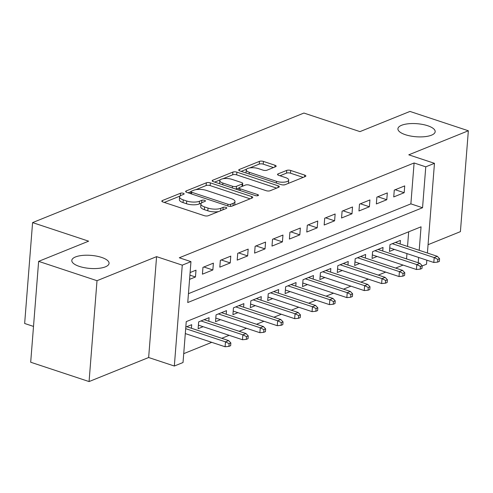 <?xml version="1.0" encoding="UTF-8"?>
<svg xmlns="http://www.w3.org/2000/svg" width="493" height="493" viewBox="0 0 493 493"><rect width="100%" height="100%" fill="white"/><g stroke="black" fill="none" stroke-linecap="round" stroke-linejoin="round"><path stroke-width="0.74" d="M183.328 193.274A2.009 0.703 4.5 0 0 180.53 193.225L162.388 200.552A2.866 1.004 4.5 0 0 161.821 201.082A2.866 1.004 4.5 0 0 162.973 202.001L204.231 215.663A2.866 1.004 4.5 0 0 208.231 215.737L226.373 208.41A2.009 0.703 4.5 0 0 226.768 208.04A2.009 0.703 4.5 0 0 225.96 207.399A2.009 0.703 4.5 0 0 223.163 207.35L220.815 208.299A9.17 3.211 4.5 0 1 208.015 208.071L204.577 206.931A9.17 3.211 4.5 0 1 200.897 204.01A9.17 3.211 4.5 0 1 202.709 202.296L205.057 201.347A2.009 0.703 4.5 0 0 205.452 200.978A2.009 0.703 4.5 0 0 204.644 200.337A2.009 0.703 4.5 0 0 201.847 200.287L199.499 201.236A9.17 3.211 4.5 0 1 186.699 201.008L183.26 199.875A9.17 3.211 4.5 0 1 179.581 196.947A9.17 3.211 4.5 0 1 181.387 195.234L183.735 194.291A2.009 0.703 4.5 0 0 184.136 193.915A2.009 0.703 4.5 0 0 183.328 193.274M405.419 134.718A18.685 6.545 4.5 0 0 424.683 136.69A18.685 6.545 4.5 0 0 435.177 131.693A18.685 6.545 4.5 0 0 427.677 125.733A18.685 6.545 4.5 0 0 408.42 123.761A18.685 6.545 4.5 0 0 397.919 128.759A18.685 6.545 4.5 0 0 405.419 134.718M79.299 266.393A18.685 6.545 4.5 0 0 98.563 268.365A18.685 6.545 4.5 0 0 109.058 263.367A18.685 6.545 4.5 0 0 101.564 257.401A18.685 6.545 4.5 0 0 82.3 255.436A18.685 6.545 4.5 0 0 71.805 260.433A18.685 6.545 4.5 0 0 79.299 266.393M275.605 166.714A2.866 1.004 4.5 0 0 276.172 166.184A2.866 1.004 4.5 0 0 275.02 165.266L263.447 161.433A2.866 1.004 4.5 0 0 259.447 161.365L239.302 169.5A2.866 1.004 4.5 0 0 238.735 170.03A2.866 1.004 4.5 0 0 239.881 170.948L281.146 184.61A2.866 1.004 4.5 0 0 285.145 184.684L305.29 176.549A2.866 1.004 4.5 0 0 305.851 176.013A2.866 1.004 4.5 0 0 304.705 175.101L290.722 170.467A2.866 1.004 4.5 0 0 286.723 170.399L278.101 173.881A2.866 1.004 4.5 0 0 277.534 174.411A2.866 1.004 4.5 0 0 278.687 175.329L285.62 177.622A7.666 2.687 4.5 0 1 288.695 180.068A7.666 2.687 4.5 0 1 284.387 182.12A7.666 2.687 4.5 0 1 276.487 181.313L249.322 172.316A7.666 2.687 4.5 0 1 246.247 169.869A7.666 2.687 4.5 0 1 250.555 167.817A7.666 2.687 4.5 0 1 258.455 168.624L262.985 170.128A2.866 1.004 4.5 0 0 266.984 170.196L275.605 166.714M188.443 293.674L410.879 203.868L414.095 162.973L425.773 166.837L434.469 163.325L427.406 253.026M38.633 261.358L97.01 280.696L89.073 381.57L30.689 362.232L38.633 261.358L88.635 241.169L32.587 222.602L303.916 113.051L359.964 131.619L409.966 111.43L468.35 130.768L408.777 154.82L434.469 163.325M89.073 381.57L148.646 357.517L156.583 256.643L97.01 280.696M156.583 256.643L182.268 265.154L190.964 261.641L187.747 302.536L422.55 207.732L425.773 166.837M414.095 162.973L179.292 257.777L190.964 261.641M210.351 182.872A2.866 1.004 4.5 0 0 206.351 182.798L186.206 190.933A2.866 1.004 4.5 0 0 185.639 191.469A2.866 1.004 4.5 0 0 186.792 192.381L228.049 206.049A2.866 1.004 4.5 0 0 232.049 206.117L252.194 197.989A2.866 1.004 4.5 0 0 252.761 197.453A2.866 1.004 4.5 0 0 251.609 196.534L210.351 182.872L210.135 185.596A2.866 1.004 4.5 0 0 206.136 185.528L195.887 189.663M212.754 180.216L232.899 172.082A2.866 1.004 4.5 0 1 236.899 172.149L278.157 185.818A2.866 1.004 4.5 0 1 279.309 186.73A2.866 1.004 4.5 0 1 278.742 187.266L270.121 190.748A2.866 1.004 4.5 0 1 266.121 190.68L249.39 185.134A2.866 1.004 4.5 0 0 245.391 185.066L239.666 187.377A2.866 1.004 4.5 0 0 239.105 187.907A2.866 1.004 4.5 0 0 240.251 188.825L257.673 194.593A2.009 0.703 4.5 0 1 258.48 195.234A2.009 0.703 4.5 0 1 257.352 195.77A2.009 0.703 4.5 0 1 255.282 195.561L213.34 181.664A2.866 1.004 4.5 0 1 212.187 180.752A2.866 1.004 4.5 0 1 212.754 180.216L212.662 181.369M428.06 244.701L460.413 231.642L468.35 130.768M400.137 243.992L400.421 240.424L389.988 244.639L389.445 251.455L394.431 249.44M382.747 251.017L383.03 247.449L372.591 251.658L372.055 258.474L377.04 256.465M365.356 258.042L365.633 254.468L355.2 258.683L354.664 265.499L359.65 263.484M347.959 265.061L348.243 261.493L337.804 265.702L337.267 272.524L342.253 270.509M330.569 272.087L330.846 268.512L320.413 272.728L319.877 279.543L324.862 277.528M313.172 279.106L313.456 275.538L303.022 279.753L302.486 286.569L307.466 284.553M295.782 286.131L296.065 282.557L285.626 286.772L285.09 293.588L290.075 291.579M278.391 293.15L278.668 289.582L268.235 293.797L267.699 300.613L272.684 298.598M260.994 300.175L261.278 296.607L250.838 300.816L250.302 307.632L255.288 305.623M243.604 307.201L243.887 303.626L233.448 307.842L232.912 314.657L237.897 312.642M226.213 314.22L226.49 310.652L216.057 314.861L215.521 321.676L220.507 319.667M208.816 321.245L209.1 317.671L198.661 321.886L198.124 328.702L203.11 326.686M189.571 279.358L195.462 276.986L195.998 270.17L190.107 272.543M213.389 263.145L202.956 267.36L202.42 274.176L212.853 269.961L213.389 263.145M230.786 256.12L220.346 260.335L219.81 267.151L230.243 262.935L230.786 256.12M248.176 249.101L237.737 253.316L237.201 260.131L247.64 255.916L248.176 249.101M265.567 242.075L255.134 246.29L254.598 253.106L265.031 248.891L265.567 242.075M282.964 235.056L272.524 239.271L271.988 246.087L282.427 241.872L282.964 235.056M300.354 228.031L289.921 232.246L289.385 239.062L299.818 234.847L300.354 228.031M317.745 221.012L307.312 225.221L306.775 232.037L317.209 227.828L317.745 221.012M335.141 213.987L324.702 218.202L324.166 225.018L334.605 220.802L335.141 213.987M352.532 206.968L342.099 211.177L341.563 217.992L351.996 213.783L352.532 206.968M369.929 199.942L359.489 204.157L358.953 210.973L369.393 206.758L369.929 199.942M387.319 192.917L376.886 197.132L376.344 203.948L386.783 199.733L387.319 192.917M393.741 196.929L404.174 192.714L404.71 185.898L394.277 190.113L393.741 196.929M183.723 353.654L211.756 342.339M221.739 338.309L229.146 335.314M239.13 331.284L246.543 328.289M256.52 324.258L263.934 321.27M273.917 317.239L281.33 314.244M291.308 310.214L298.721 307.225M308.704 303.195L316.112 300.2M326.095 296.17L333.508 293.181M343.485 289.151L350.899 286.156M360.882 282.125L368.289 279.137M378.273 275.106L385.686 272.111M395.663 268.081L403.077 265.086M406.546 258.899L406.965 253.593M407.526 246.438L408.679 231.815M185.282 333.89L185.719 333.712M191.426 328.264L191.703 324.696L185.818 327.075M32.587 222.602L24.65 323.482L33.512 326.415M426.846 260.175L426.525 264.205L422.168 265.961M419.204 250.308L421.053 226.817L186.243 321.621L183.026 362.515L174.331 366.028L182.268 265.154M148.646 357.517L174.331 366.028M418.218 262.769L418.637 257.457M410.879 203.868L422.55 207.732M195.462 276.986L189.904 275.143M212.853 269.961L203.874 266.984M230.243 262.935L221.271 259.965M247.64 255.916L238.661 252.94M265.031 248.891L256.052 245.921M282.427 241.872L273.449 238.895M299.818 234.847L290.839 231.876M317.209 227.828L308.23 224.851M334.605 220.802L325.626 217.832M351.996 213.783L343.017 210.807M369.393 206.758L360.414 203.782M386.783 199.733L377.804 196.762M404.174 192.714L395.195 189.737M179.581 196.947L179.366 199.671A9.17 3.211 4.5 0 0 183.045 202.598L183.26 199.875M201.347 203.128L199.283 203.96A9.17 3.211 4.5 0 1 186.483 203.738L183.045 202.598M200.897 204.01L200.688 206.733A9.17 3.211 4.5 0 0 204.367 209.661L204.577 206.931M218.479 211.602A9.17 3.211 4.5 0 1 207.806 210.801L204.367 209.661M180.031 196.066L164.274 202.426M250.093 198.833L210.135 185.596M190.89 191.685L188.092 192.812M191.29 191.241A2.009 0.703 4.5 0 0 190.896 191.611A2.009 0.703 4.5 0 0 191.703 192.252L227.92 204.25A2.009 0.703 4.5 0 0 230.718 204.299L233.195 203.301A9.17 3.211 4.5 0 0 235.001 201.588A9.17 3.211 4.5 0 0 231.322 198.661L206.567 190.464A9.17 3.211 4.5 0 0 193.767 190.236L191.29 191.241M234.335 205.193A9.17 3.211 4.5 0 0 234.785 204.318L235.001 201.588M214.634 182.096L220.26 179.822M222.928 178.743L232.684 174.805L232.899 172.082M276.641 188.116L236.683 174.879A2.866 1.004 4.5 0 0 232.684 174.805M232.024 179.384A7.666 2.687 4.5 0 0 224.124 178.577A7.666 2.687 4.5 0 0 219.816 180.629A7.666 2.687 4.5 0 0 222.891 183.069L232.462 186.243A2.866 1.004 4.5 0 0 236.461 186.311L242.18 184A2.866 1.004 4.5 0 0 242.741 183.47A2.866 1.004 4.5 0 0 241.595 182.552L232.024 179.384M219.816 180.629L219.601 183.353A7.666 2.687 4.5 0 0 219.656 183.753M235.919 189.146A2.866 1.004 4.5 0 0 236.246 189.041L236.461 186.311M238.926 190.144L239.105 187.907L236.246 189.041M242.525 186.218A2.866 1.004 4.5 0 0 242.531 186.194L242.741 183.47M246.247 169.869L246.032 172.593A7.666 2.687 4.5 0 0 246.087 173M282.865 184.93A7.666 2.687 4.5 0 0 284.966 184.746M288.177 183.458A7.666 2.687 4.5 0 0 288.479 182.798L288.695 180.068M303.189 177.394L290.506 173.197A2.866 1.004 4.5 0 0 286.507 173.123L279.987 175.761M273.504 167.565L263.231 164.157A2.866 1.004 4.5 0 0 259.232 164.089L249.729 167.928M246.555 169.21L241.182 171.373M228.912 346.388L230.65 345.685L230.866 342.962L229.128 343.664L228.912 346.388L225.091 346.758L225.48 341.846L228.61 340.583L186.724 326.705M229.128 343.664L225.48 341.846L185.688 328.665M225.091 346.758L185.306 333.576M228.61 340.583L230.866 342.962M246.303 339.369L248.047 338.666L248.256 335.936L246.518 336.639L246.303 339.369L242.488 339.732L242.87 334.827L246.007 333.564L204.114 319.686M246.518 336.639L242.87 334.827L200.984 320.949M242.488 339.732L198.408 325.133M246.007 333.564L248.256 335.936M263.7 332.344L265.437 331.641L265.653 328.917L263.909 329.62L263.7 332.344L259.879 332.707L260.267 327.802L263.398 326.539L221.505 312.661M263.909 329.62L260.267 327.802L218.374 313.924M259.879 332.707L215.798 318.108M263.398 326.539L265.653 328.917M281.09 325.318L282.828 324.622L283.044 321.892L281.306 322.595L281.09 325.318L277.276 325.688L277.658 320.783L280.788 319.513L238.902 305.642M281.306 322.595L277.658 320.783L235.771 306.905M277.276 325.688L233.195 311.083M280.788 319.513L283.044 321.892M298.481 318.299L300.225 317.597L300.434 314.873L298.696 315.575L298.481 318.299L294.666 318.663L295.054 313.758L298.185 312.494L256.292 298.616M298.696 315.575L295.054 313.758L253.162 299.88M294.666 318.663L250.586 304.064M298.185 312.494L300.434 314.873M315.877 311.274L317.615 310.572L317.831 307.848L316.093 308.55L315.877 311.274L312.057 311.644L312.445 306.732L315.575 305.469L273.683 291.597M316.093 308.55L312.445 306.732L270.552 292.86M312.057 311.644L267.976 297.039M315.575 305.469L317.831 307.848M333.268 304.255L335.006 303.552L335.222 300.822L333.484 301.525L333.268 304.255L329.453 304.619L329.835 299.713L332.966 298.45L291.08 284.572M333.484 301.525L329.835 299.713L287.949 285.835M329.453 304.619L285.373 290.02M332.966 298.45L335.222 300.822M350.665 297.23L352.403 296.527L352.618 293.803L350.874 294.506L350.665 297.23L346.844 297.599L347.232 292.688L350.363 291.425L308.47 277.547M350.874 294.506L347.232 292.688L305.34 278.816M346.844 297.599L302.764 282.994M350.363 291.425L352.618 293.803M368.055 290.211L369.793 289.508L370.009 286.778L368.271 287.481L368.055 290.211L364.235 290.574L364.623 285.669L367.753 284.406L325.867 270.528M368.271 287.481L364.623 285.669L322.736 271.791M364.235 290.574L320.16 275.975M367.753 284.406L370.009 286.778M385.446 283.185L387.19 282.483L387.399 279.759L385.662 280.462L385.446 283.185L381.631 283.549L382.02 278.644L385.15 277.38L343.257 263.502M385.662 280.462L382.02 278.644L340.127 264.766M381.631 283.549L337.551 268.95M385.15 277.38L387.399 279.759M402.843 276.166L404.58 275.464L404.796 272.734L403.052 273.436L402.843 276.166L399.022 276.53L399.41 271.625L402.541 270.355L360.648 256.483M403.052 273.436L399.41 271.625L357.517 257.747M399.022 276.53L354.942 261.931M402.541 270.355L404.796 272.734M420.233 269.141L421.971 268.438L422.187 265.715L420.449 266.417L420.233 269.141L416.419 269.505L416.801 264.599L419.931 263.336L378.045 249.458M420.449 266.417L416.801 264.599L374.914 250.721M416.419 269.505L372.338 254.906M419.931 263.336L422.187 265.715M437.624 262.116L439.368 261.413L439.577 258.689L437.839 259.392L437.624 262.116L433.809 262.486L434.197 257.574L437.328 256.311L395.435 242.439M437.839 259.392L434.197 257.574L392.305 243.702M433.809 262.486L389.729 247.88M437.328 256.311L439.577 258.689M180.327 195.813L180.53 193.225M222.972 209.784L223.163 207.35M201.643 202.876L201.847 200.287M186.483 203.738L186.699 201.008M199.283 203.96L199.499 201.236M207.806 210.801L208.015 208.071M220.624 210.733L220.815 208.299M162.296 201.699L162.388 200.552M251.473 198.278L251.609 196.534M186.114 192.085L186.206 190.933M206.136 185.528L206.351 182.798M191.567 193.965L191.703 192.252M227.784 205.963L227.92 204.25M230.551 206.382L230.718 204.299M233.004 205.735L233.195 203.301M236.683 174.879L236.899 172.149M278.021 187.556L278.157 185.818M240.122 190.538L240.251 188.825M257.586 195.739L257.673 194.593M222.756 184.783L222.891 183.069M232.326 187.956L232.462 186.243M241.989 186.44L242.18 184M249.187 174.029L249.322 172.316M276.351 183.026L276.487 181.313M278.009 175.027L278.101 173.881M286.507 173.123L286.723 170.399M290.506 173.197L290.722 170.467M304.569 176.839L304.705 175.101M239.21 170.646L239.302 169.5M259.232 164.089L259.447 161.365M263.231 164.157L263.447 161.433M274.884 167.01L275.02 165.266M190.736 193.687L190.896 191.611"/></g></svg>
